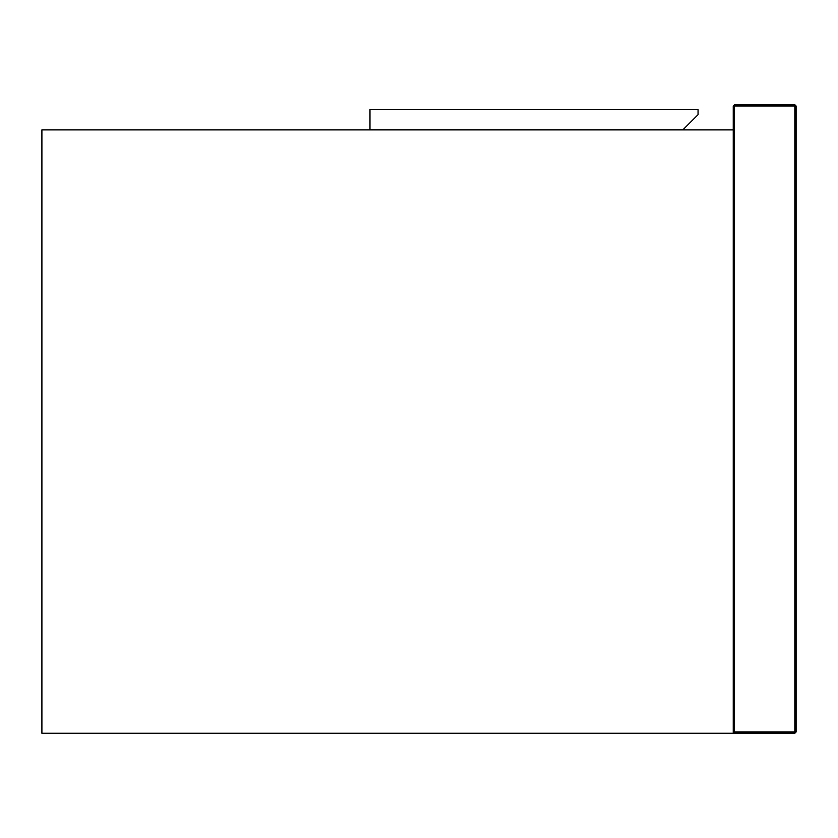 <?xml version="1.0" encoding="UTF-8"?>
<svg xmlns="http://www.w3.org/2000/svg" width="838" height="838" viewBox="0 0 838 838"><rect width="100%" height="100%" fill="white"/><g stroke="black" fill="none" stroke-linecap="round" stroke-linejoin="round"><path stroke-width="1.26" d="M369.977 109.652L369.977 129.764L682.97 129.764L698.054 114.68L698.054 109.652L369.977 109.652M734.507 731.993L794.843 731.993L794.843 733.25L796.1 731.993L794.843 733.25L733.25 733.25L734.507 731.993L734.507 106.007L794.843 106.007L794.843 731.993L796.1 731.993L796.1 106.007L794.843 104.75L734.507 104.75L733.25 106.007L733.25 733.25L41.9 733.25L41.9 129.89L733.25 129.89M794.843 104.75L796.1 106.007L794.843 106.007L794.843 104.75M733.25 106.007L734.507 104.75L734.507 106.007L733.25 106.007"/></g></svg>
